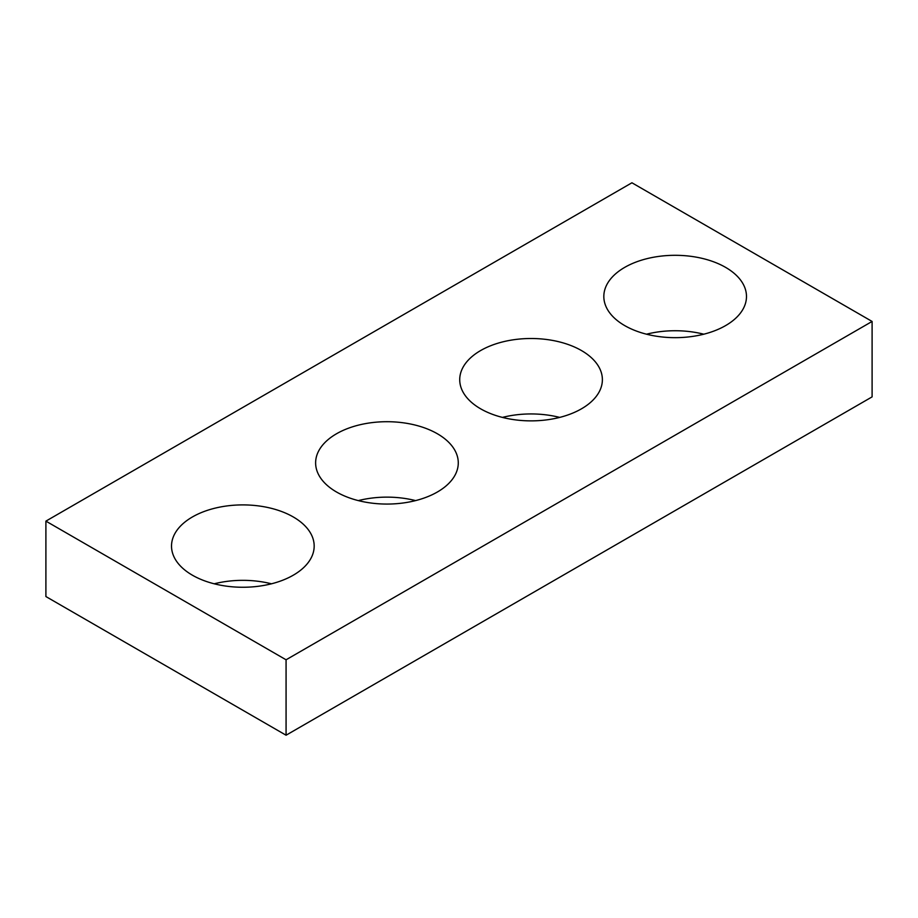 <?xml version="1.0" encoding="UTF-8"?>
<svg xmlns="http://www.w3.org/2000/svg" width="918" height="918" viewBox="0 0 918 918"><rect width="100%" height="100%" fill="white"/><g stroke="black" fill="none" stroke-linecap="round" stroke-linejoin="round"><path stroke-width="1.38" d="M872.1 321.449L631.928 182.785L45.9 521.126L45.9 596.551L286.072 735.215L872.1 396.874L872.1 321.449L286.072 659.79L286.072 735.215M45.9 521.126L286.072 659.79M624.722 325.603A71.329 41.184 0 0 0 702.454 334.531A71.329 41.184 0 0 0 746.483 296.491A71.329 41.184 0 0 0 675.155 255.307A71.329 41.184 0 0 0 603.826 296.491A71.329 41.184 0 0 0 624.722 325.603M703.796 334.198A71.329 41.184 0 0 0 646.524 334.198M480.619 408.808A71.329 41.184 0 0 0 558.351 417.736A71.329 41.184 0 0 0 602.38 379.685A71.329 41.184 0 0 0 531.052 338.501A71.329 41.184 0 0 0 459.723 379.685A71.329 41.184 0 0 0 480.619 408.808M559.682 417.403A71.329 41.184 0 0 0 502.421 417.403M336.516 492.002A71.329 41.184 0 0 0 414.248 500.93A71.329 41.184 0 0 0 458.277 462.879A71.329 41.184 0 0 0 386.948 421.706A71.329 41.184 0 0 0 315.62 462.879A71.329 41.184 0 0 0 336.516 492.002M415.579 500.597A71.329 41.184 0 0 0 358.318 500.597M192.401 575.196A71.329 41.184 0 0 0 270.144 584.123A71.329 41.184 0 0 0 314.174 546.084A71.329 41.184 0 0 0 242.845 504.9A71.329 41.184 0 0 0 171.517 546.084A71.329 41.184 0 0 0 192.401 575.196M271.476 583.802A71.329 41.184 0 0 0 214.204 583.802"/></g></svg>
